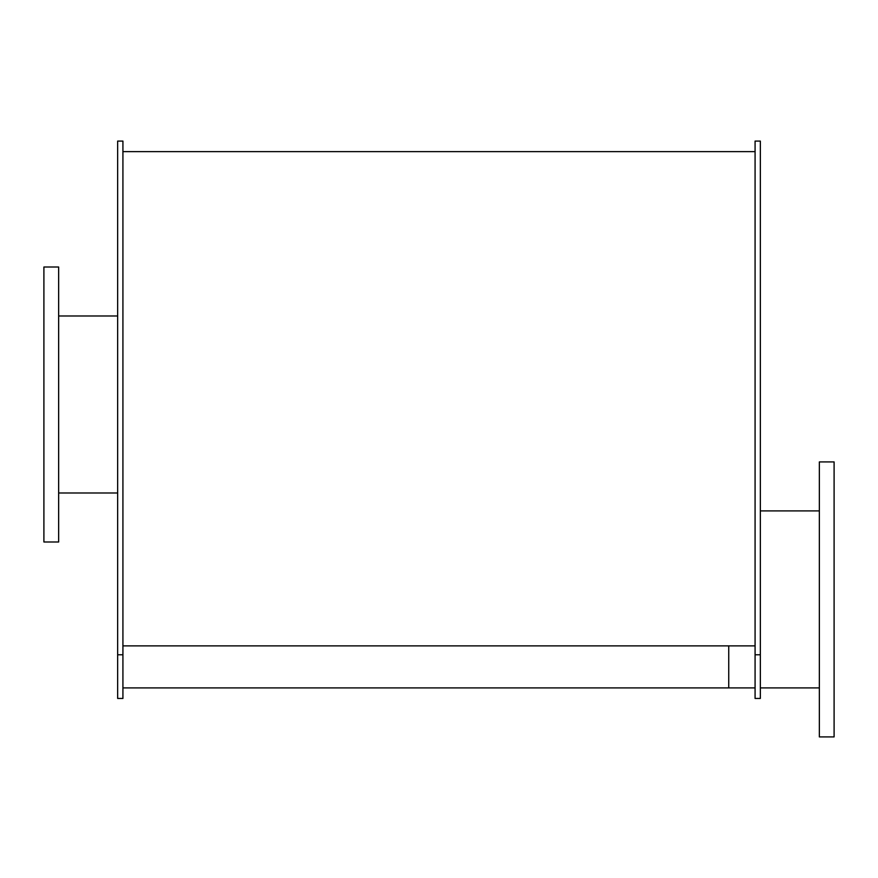 <?xml version="1.0" encoding="UTF-8"?>
<svg xmlns="http://www.w3.org/2000/svg" width="878" height="878" viewBox="0 0 878 878"><rect width="100%" height="100%" fill="white"/><g stroke="black" fill="none" stroke-linecap="round" stroke-linejoin="round"><path stroke-width="1.32" d="M58.65 404.495L58.65 267L43.9 267L43.9 541.989L58.65 541.989L58.65 404.495M755.08 687.913L122.92 687.913L755.08 687.913L728.74 687.913L728.74 645.879M834.1 599.411L834.1 461.916L819.35 461.916L819.35 736.905L834.1 736.905L834.1 599.411M117.652 654.769L117.652 141.095L122.92 141.095L122.92 654.769L117.652 654.769L117.652 698.449L122.92 698.449L122.92 654.769M755.08 654.769L755.08 141.095L760.348 141.095L760.348 654.769L755.08 654.769L755.08 698.449L760.348 698.449L760.348 654.769M122.92 645.879L755.08 645.879M58.65 492.997L117.652 492.997M58.65 315.992L117.652 315.992M760.348 687.913L819.35 687.913M760.348 510.908L819.35 510.908M122.92 151.631L755.08 151.631"/></g></svg>
